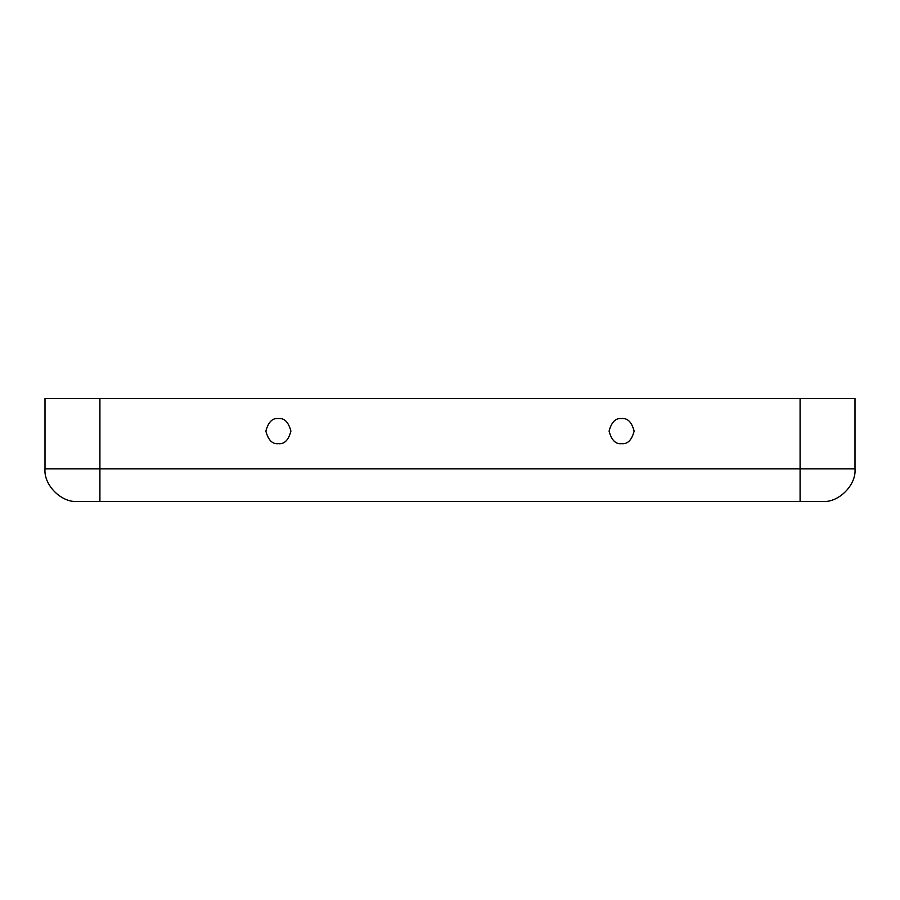 <?xml version="1.0" encoding="UTF-8"?>
<svg xmlns="http://www.w3.org/2000/svg" width="900" height="900" viewBox="0 0 900 900"><rect width="100%" height="100%" fill="white"/><g stroke="black" fill="none" stroke-linecap="round" stroke-linejoin="round"><path stroke-width="1.35" d="M621.607 443.655C627.536 444.364 631.71 440.19 634.14 431.123C631.71 422.055 627.536 417.881 621.607 418.59C615.69 417.881 611.516 422.055 609.086 431.123C611.516 440.19 615.69 444.364 621.607 443.655C615.69 444.364 611.516 440.19 609.086 431.123C611.516 422.055 615.69 417.881 621.607 418.59C627.536 417.881 631.71 422.055 634.14 431.123C631.71 440.19 627.536 444.364 621.607 443.655M278.392 443.655C284.31 444.364 288.484 440.19 290.914 431.123C288.484 422.055 284.31 417.881 278.392 418.59C272.464 417.881 268.29 422.055 265.86 431.123C268.29 440.19 272.464 444.364 278.392 443.655C272.464 444.364 268.29 440.19 265.86 431.123C268.29 422.055 272.464 417.881 278.392 418.59C284.31 417.881 288.484 422.055 290.914 431.123C288.484 440.19 284.31 444.364 278.392 443.655M99.911 501.48L77.603 501.48C61.47 502.942 43.538 485.01 45 468.877L45 398.52L855 398.52L855 468.877C856.462 485.01 838.53 502.942 822.398 501.48L99.911 501.48L99.911 398.52L45 398.52L45 468.877L99.911 468.877L45 468.877C43.538 485.01 61.47 502.942 77.603 501.48L800.089 501.48L800.089 398.52L99.911 398.52L99.911 468.877L800.089 468.877L99.911 468.877L99.911 501.48M855 398.52L800.089 398.52L800.089 468.877L855 468.877L855 398.52M855 468.877L800.089 468.877L800.089 501.48L822.398 501.48C838.53 502.942 856.462 485.01 855 468.877"/></g></svg>
